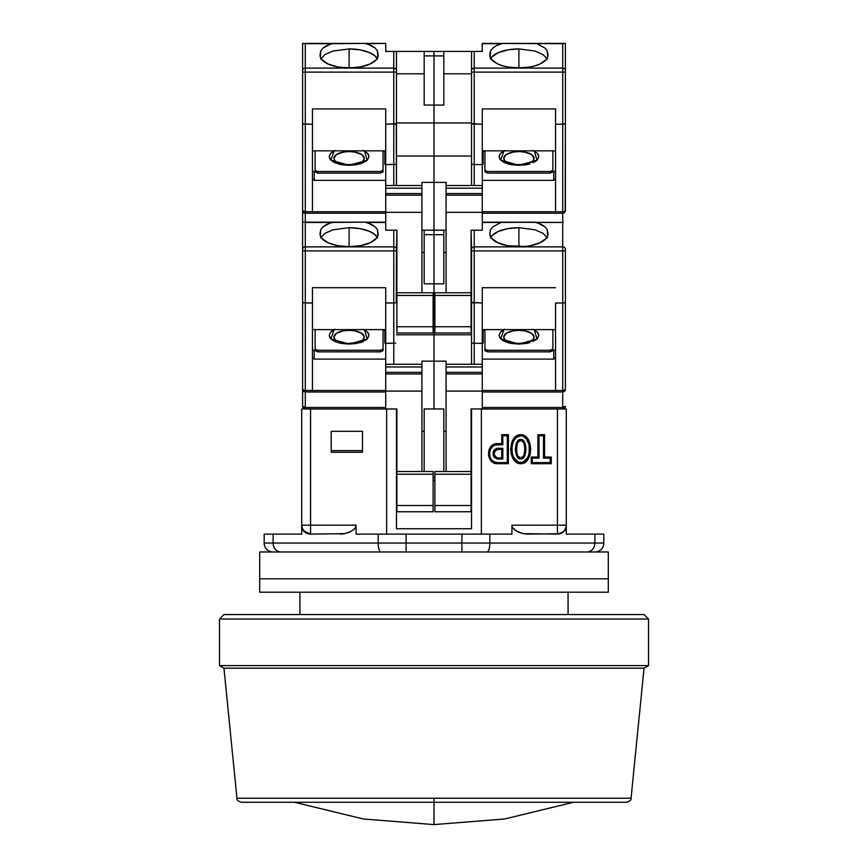 <?xml version="1.0" encoding="UTF-8"?>
<svg xmlns="http://www.w3.org/2000/svg" width="868" height="868" viewBox="0 0 868 868"><rect width="100%" height="100%" fill="white"/><g stroke="black" fill="none" stroke-linecap="round" stroke-linejoin="round"><path stroke-width="1.3" d="M631.047 798.235C631.459 799.862 629.984 801.197 626.598 802.26L434 802.26L434 824.6L434 802.26L626.598 802.26L241.402 802.26C238.016 801.197 236.541 799.862 236.953 798.235L223.955 668.186L219.485 665.604L219.485 619.025L223.955 614.555L644.045 614.555L648.515 619.025L648.515 665.604L644.045 668.186L631.047 798.235L434 798.235L434 802.26L241.402 802.26L434 802.26L434 798.235L236.953 798.235L631.047 798.235L644.045 668.186L648.515 665.604L648.515 619.025L644.045 614.555L223.955 614.555L219.485 619.025L648.515 619.025L219.485 619.025L219.485 665.604L648.515 665.604L219.485 665.604L223.955 668.186L644.045 668.186L223.955 668.186L236.953 798.235M520.702 463.696L520.702 462.601C532.236 463.425 532.236 434.955 520.702 435.79L520.702 434.694C533.777 434.315 533.777 464.076 520.702 463.696C507.628 464.076 507.628 434.315 520.702 434.694L520.702 435.79L516.623 437.266L513.823 440.64L512.261 444.774L511.762 449.179L512.25 453.573L513.802 457.718L518.532 462.199L522.872 462.199L527.603 457.718L529.144 453.573L529.144 444.774L526.355 438.807L522.872 436.192L520.702 435.79C509.169 434.955 509.169 463.425 520.702 462.601L520.702 463.696L525.249 462.145L528.417 458.488L530.174 453.986L530.728 449.201L530.174 444.405L527.028 437.917L523.1 435.118L520.702 434.694L516.156 436.246L511.946 442.083L510.666 449.19L511.23 453.986L512.977 458.488L516.145 462.134L520.702 463.696M522.905 456.59L520.702 457.935C515.375 459.259 515.375 439.132 520.702 440.456L520.702 439.36C513.78 438.752 513.78 459.639 520.702 459.031L520.702 457.935L518.5 456.59M568.073 614.555L568.073 592.204L568.073 614.555M299.927 592.204L299.927 614.555L299.927 592.204M497.462 449.396L501.737 449.396L502.822 448.3L497.462 448.3L497.462 449.396L501.737 449.396L501.737 457.935L497.451 457.935L497.462 459.031L502.822 459.031L502.822 448.3L501.737 449.396L501.737 457.935L502.822 459.031L501.737 457.935L497.462 457.935C493.165 455.092 493.165 452.239 497.462 449.396L497.462 448.3C491.7 451.881 491.7 455.45 497.462 459.031L497.462 457.935M518.5 441.801L520.702 440.456L522.905 441.801M524.12 444.069L524.977 449.19L524.131 454.311M517.285 454.322L516.427 449.201L517.274 444.08M566.283 527.668L566.283 525.173L557.43 525.173L557.43 534.113L563.31 531.889L565.307 529.382L566.283 526.344L564.797 530.587L560.24 533.722L564.797 530.598L566.283 527.668L566.283 534.113L594.884 534.113L566.283 534.113L566.283 527.668L564.797 530.598L560.229 533.733L528.167 534.113L523.469 533.657L516.558 531.194L512.717 527.766L511.925 525.173L511.925 534.113L489.823 534.113L489.823 543.043L594.884 543.043L594.884 534.113L603.824 534.113L603.824 543.043L603.824 534.113L594.884 534.113L594.884 543.043L603.824 543.043A8.94 8.94 0 0 1 594.884 551.983A8.94 8.94 0 0 0 603.824 543.043L594.884 543.043A8.94 8.04 90 0 1 586.844 551.983A8.94 8.04 -90 0 0 594.884 543.043L489.823 543.043A8.94 2.788 90 0 1 487.024 551.983A8.94 2.788 -90 0 0 489.823 543.043L461.906 543.043L461.906 551.983L487.024 551.983M520.702 439.36L520.702 440.456C526.03 439.132 526.03 459.259 520.702 457.935L520.702 459.031C527.614 459.639 527.614 438.752 520.702 439.36L523.382 440.684L524.977 443.266L526.062 449.201L524.977 455.136L523.371 457.718L520.702 459.031L518.022 457.707L516.427 455.125L515.342 449.201L516.427 443.255L518.022 440.673L520.702 439.36M558.167 551.983L569.278 551.983M574.182 551.983L578.761 551.983M461.906 551.983L461.906 543.043L406.094 543.043L406.094 551.983L406.094 543.043L378.177 543.043A8.94 2.788 90 0 0 380.976 551.983L406.094 551.983M281.156 551.983A8.94 8.04 -90 0 1 273.116 543.043L264.176 543.043A8.94 8.94 0 0 0 273.116 551.983A8.94 8.94 0 0 1 264.176 543.043L273.116 543.043A8.94 8.04 90 0 0 281.156 551.983M352.885 551.983L380.976 551.983A8.94 2.788 -90 0 1 378.177 543.043L273.116 543.043L273.116 534.113L264.176 534.113L264.176 543.043L264.176 534.113L273.116 534.113L273.116 543.043L406.094 543.043L406.094 534.113L461.906 534.113L461.906 543.043L489.823 543.043L489.823 534.113L461.906 534.113L461.906 543.043L406.094 543.043L406.094 534.113L378.177 534.113L378.177 543.043L378.177 534.113L356.075 534.113L356.075 525.173L355.283 527.777L353.536 529.74L349.207 532.268L344.542 533.657L310.375 534.113L305.319 532.572L301.717 527.668L301.717 534.113L273.116 534.113L301.717 534.113L301.717 527.668L303.767 531.249M322.191 551.983L259.706 551.983L259.706 578.804L608.294 578.804L608.294 551.983L259.706 551.983L259.706 592.204L608.294 592.204L608.294 578.804L259.706 578.804L608.294 578.804L608.294 592.204L259.706 592.204L259.706 578.804L608.294 578.804L608.294 551.983L323.428 551.983M325.728 551.983L350.195 551.983M484.452 551.983L474.633 551.983M502.822 444.731L495.812 444.915L492.829 446.358L490.67 448.875L489.552 452L489.975 456.937L491.624 459.812L494.239 461.852L497.462 462.601L507.292 462.601L507.292 435.79L502.822 435.79L502.822 444.731L502.822 435.79L507.292 435.79L508.388 434.694L501.737 434.694L502.822 435.79L501.737 434.694L501.737 443.635L502.822 444.731L501.737 443.635L497.462 443.635L497.462 444.731L502.822 444.731M497.462 459.031L494.163 457.273L493.284 455.559L493.284 451.751L494.163 450.047L496.496 448.43L502.822 448.3L502.822 459.031L497.462 459.031M539.028 435.79L539.028 458.13L532.323 458.13L532.323 462.601L550.193 462.601L550.193 458.13L543.498 458.13L543.498 435.79L539.028 435.79L543.498 435.79L543.498 458.13L550.193 458.13L550.193 462.601L551.288 463.696L551.288 457.045L550.193 458.13L551.288 457.045L544.583 457.045L543.498 458.13L544.583 457.045L544.583 434.694L543.498 435.79L544.583 434.694L537.932 434.694L539.028 435.79L537.932 434.694L537.932 457.045L539.028 458.13L539.028 435.79M362.499 450.633L331.207 450.633L331.207 431.32L362.499 431.32L362.499 452.271L362.499 431.32L331.207 431.32L331.207 452.271L331.207 431.32L362.499 431.32L362.499 450.633L331.207 450.633M306.263 533.126L310.375 534.113L344.542 533.657L349.196 532.279L353.536 529.74L355.283 527.766L356.075 525.173L310.57 525.173L310.57 534.113L310.57 525.173L301.717 525.173L302.693 529.382L304.69 531.889L310.57 534.113L303.735 530.912M303.203 530.229L301.717 526.344L301.717 527.668L301.717 525.173L310.57 525.173L310.57 408.969L301.717 408.969L301.717 525.173L301.717 408.969L385.728 408.969L310.57 408.969L310.57 525.173L356.075 525.173L355.283 527.766L356.075 525.173L356.075 534.113L511.925 534.113L511.925 525.173L512.717 527.766L514.464 529.74L518.804 532.279L523.469 533.657L557.625 534.113M303.203 530.587L306.057 533.017M302.346 529.252L301.717 527.668M562.486 532.54L561.075 533.332M559.665 533.82L557.43 534.113L557.43 525.173L566.283 525.173L566.283 408.969L557.43 408.969L557.43 525.173L511.925 525.173L557.43 525.173L557.43 408.969L482.272 408.969L566.283 408.969L566.283 526.344L564.797 530.229M564.265 530.923L563.31 531.889M560.24 533.722L563.44 532.008M528.145 534.113L525.813 533.994M512.717 527.777L514.464 529.74L512.717 527.777M566.283 526.344A8.94 8.94 90 0 1 557.43 534.113M497.462 462.601L497.462 463.696C485.635 464.185 485.635 443.147 497.462 443.635L497.462 444.731C487.089 444.177 487.089 463.154 497.462 462.601L497.462 463.696L508.388 463.696L507.292 462.601L497.462 462.601M508.388 463.696L508.388 434.694L507.292 435.79L507.292 462.601L508.388 463.696L508.388 434.694L501.737 434.694L501.737 443.635L495.595 443.841L492.221 445.447L488.966 449.982L488.489 455.548L490.854 460.593L493.816 462.861L497.462 463.696L508.388 463.696M537.932 457.045L531.227 457.045L532.323 458.13L539.028 458.13L537.932 457.045L531.227 457.045L531.227 463.696L532.323 462.601L532.323 458.13L531.227 457.045L531.227 463.696L551.288 463.696L550.193 462.601L532.323 462.601L531.227 463.696L551.288 463.696L551.288 457.045L544.583 457.045L544.583 434.694L537.932 434.694L537.932 457.045M481.371 534.113L481.371 408.969L481.371 534.113M446.065 431.32L443.83 431.32L446.065 431.32M433.11 477.346L434.89 477.346L433.11 477.346M424.17 431.32L421.935 431.32L424.17 431.32M396.459 528.742L471.541 528.742L471.541 408.969L481.371 408.969L471.541 408.969L471.541 528.742L396.459 528.742L396.459 408.969L396.459 528.742M386.629 534.113L386.629 408.969L396.904 408.969L386.629 408.969L386.629 534.113M434.89 480.481L433.11 480.481L434.89 480.481M331.207 452.271L362.499 452.271L331.207 452.271M353.97 529.35L355.283 527.777M339.833 534.113L344.542 533.657L350.488 531.693M304.06 531.552L303.203 530.598M310.57 534.113A8.94 8.94 -90 0 1 301.717 526.344M344.542 533.657L342.187 533.994M349.207 532.279L347.981 532.735M522.417 533.429L520.03 532.735M490.604 229.586L489.867 232.45L490.604 229.586L492.796 226.884L500.977 222.436L535.035 222.165L541.524 224.465L545.039 226.884L547.22 229.597L547.914 233.221A29.045 12.738 180 0 1 547.958 233.98A29.045 12.738 180 0 1 518.912 246.718A29.045 12.738 180 0 1 489.867 233.98A29.045 12.738 180 0 1 489.921 233.221L490.604 229.586L492.796 226.884L500.977 222.436L482.272 222.436L502.789 222.165L482.272 222.165L562.714 222.436L562.714 250.885L474.221 250.885L562.714 250.885L562.714 246.87L474.221 246.87L474.221 302.997L471.747 302.606L482.272 302.997L482.272 287.699L555.563 287.699L482.272 287.699L482.272 343.316L474.221 343.316L474.221 364.278L474.221 343.316L482.272 343.316L482.272 408.969L471.096 408.969L471.096 511.762L434.89 511.762L434.89 505.501L471.096 505.501L434.89 505.501L434.89 474.221L434.89 511.762L471.096 511.762L471.096 474.221L434.89 474.221L434.89 471.541L471.096 471.541L434.89 471.541L434.89 474.221L471.096 474.221L471.096 408.969L482.272 408.969L482.272 391.099L446.065 391.099L446.065 373.934L482.272 373.934L482.272 366.969L446.065 366.969L446.065 372.329L482.272 372.329L446.065 372.329L446.065 373.934L482.272 373.934L482.272 391.099L446.065 391.099L446.065 471.541L446.065 366.969L482.272 366.969L482.272 364.278L446.065 364.278L446.065 366.969L446.065 361.153L421.935 361.153L421.935 364.278L385.728 364.278L385.728 372.329L421.935 372.329L421.935 366.969L385.728 366.969L421.935 366.969L421.935 364.278L385.728 364.278L385.728 343.316L385.728 373.934L421.935 373.934L421.935 372.329L385.728 372.329L385.728 391.099L421.935 391.099L421.935 373.934L385.728 373.934L385.728 408.969L396.904 408.969L396.904 474.221L433.11 474.221L433.11 471.541L396.904 471.541L433.11 471.541L433.11 474.221L396.904 474.221L396.904 505.501L433.11 505.501L433.11 474.221L433.11 511.762L433.11 505.501L396.904 505.501L396.904 511.762L396.904 408.969L385.728 408.969L385.728 391.099L421.935 391.099L421.935 471.541L421.935 361.153L434 361.153L434 408.969L434 361.153L434 408.969L434 361.153L446.065 361.153L446.065 364.278L482.272 364.278L482.272 302.997L471.541 302.379L471.541 364.278L471.541 302.379L474.221 302.997L474.221 343.316L471.747 342.925L474.221 343.316L474.221 246.87A2.68 2.409 180 0 0 471.541 249.279L471.541 250.885L474.221 250.885L471.541 250.885L471.541 302.379L471.541 249.279A2.68 2.409 0 0 1 474.221 246.87L474.221 230.204L473.201 230.204M443.83 408.969L443.83 471.541L443.83 408.969L424.17 408.969L424.17 471.541L424.17 408.969L443.83 408.969M363.095 339.529L364.245 336.979L361.696 333.29L354.893 330.838L349.088 330.339A15.157 6.64 180 0 1 362.574 340.017M334.169 329.612L330.838 338.835L349.088 344.097L349.088 343.37L349.088 344.097L367.197 338.976L364.506 329.862M353.981 246.534L344.195 246.534M335.601 340.017A15.157 6.64 180 0 1 349.088 330.339L343.283 330.838L336.48 333.29L333.93 336.979L335.081 339.529M361.696 333.29L359.808 332.281M354.893 330.838L352.039 330.469M346.126 330.469L343.283 330.838M433.11 511.762L396.904 511.762L433.11 511.762M395.678 302.813L393.779 302.997L395.678 302.813L393.779 302.997L393.779 364.278L393.779 343.316L395.678 343.131L385.728 343.316L385.728 302.997L393.779 302.997L393.779 343.316L385.728 343.316L385.728 287.699L385.728 302.997L395.678 302.813M433.11 301.717L434 301.717L434 334.788L396.459 334.788L434 334.788L434 361.153L434 334.788L434 361.153L434 334.788L471.541 334.788L434 334.788L434 301.717L433.11 301.717M396.253 302.606L396.459 249.279A2.68 2.409 180 0 0 393.779 246.87L393.779 250.885L396.459 250.885L396.904 230.204L396.459 249.279A2.68 2.409 0 0 0 393.779 246.87L305.286 246.87L305.286 250.885L393.779 250.885L393.779 302.997L393.779 230.204L393.779 246.87L305.286 246.87A2.68 2.409 180 0 0 302.606 249.279L302.606 389.309L305.286 391.989L385.728 391.989L312.437 391.989L312.437 390.481L305.286 390.481L305.286 391.989L312.437 391.989L312.437 287.699L385.728 287.699L312.437 287.699L312.437 390.481L304.267 390.394L302.606 389.309L302.606 406.289A2.68 2.68 0 0 0 305.286 408.969L305.286 407.472L305.286 408.969A2.68 2.68 0 0 1 302.606 406.289A2.68 1.172 0 0 0 305.286 407.472L302.606 406.289L302.606 389.309A2.68 1.172 0 0 0 305.286 390.481L305.286 302.997L312.437 302.997L302.813 302.606M312.437 329.612L385.728 329.612L312.437 329.612M377.58 237.93L374.705 234.403L369.627 231.409L360.198 228.642L349.088 227.676L332.965 229.814L324.947 233.329L320.596 237.919L324.947 233.329L332.965 229.814L349.088 227.676L349.088 246.078L349.088 227.676A29.045 12.738 180 0 1 377.2 237.192M302.606 224.671L302.606 222.165L385.728 222.165L365.211 222.165L385.728 222.436L367.023 222.436L375.204 226.884L377.396 229.586L378.079 233.221A29.045 12.738 180 0 1 378.133 233.98L378.133 233.98A29.045 12.738 180 0 1 349.088 246.718A29.045 12.738 180 0 1 320.042 233.98A29.045 12.738 180 0 1 320.086 233.221L320.78 229.597L322.961 226.884L331.153 222.436L365.211 222.165L371.688 224.454L375.204 226.884L377.396 229.586L377.84 235.803L376.397 238.32L370.235 242.714L360.611 245.677L349.088 246.718L337.565 245.677L327.941 242.714L321.778 238.32L320.335 235.803L320.78 229.597L322.961 226.884L326.476 224.465L332.965 222.165L302.606 222.165L302.606 249.279A2.68 2.409 0 0 1 305.286 246.87L305.286 222.436L331.153 222.436L305.286 222.436L305.286 302.997L305.286 250.885L302.606 250.885L396.459 250.885L396.459 302.379M383.515 222.165L332.965 222.165M385.728 390.481L312.437 390.481L385.728 390.481M380.368 350.26L383.048 349.088L383.048 329.612L383.048 350.694L380.368 351.865L317.807 351.865L317.807 350.26L380.368 350.26L380.368 351.865L380.368 350.26L383.048 349.088L383.048 350.694L380.368 351.865L317.807 351.865L317.807 350.26L315.117 349.088L317.807 350.26L380.368 350.26M315.117 329.612L315.117 349.088L315.117 329.612M363.149 329.211L367.576 332.162L368.976 335.374L367.576 338.585L363.149 341.536L356.412 343.478L349.088 344.097L341.764 343.478L335.026 341.536L330.599 338.585L329.2 335.374L330.599 332.162L335.026 329.211M384.839 329.612L384.839 343.251L385.728 343.251L384.839 343.251L384.839 329.612M332.411 330.621L330.643 332.119M330.599 332.162L329.2 335.374M329.558 337.034L330.599 338.585M332.411 340.137L335.026 341.536M338.238 342.686L341.666 343.457M349.077 344.097L356.412 343.478M359.938 342.686L363.149 341.536M365.764 340.126L367.533 338.629M367.576 338.585L368.976 335.374M368.618 333.724L367.576 332.162M365.754 330.621L364.007 329.612M434 234.675L434 283.836L424.17 283.836L424.17 234.675L434 234.675L434 283.836L424.17 283.836L424.17 234.675L434 234.675L434 230.204L434 234.675L443.83 234.675L443.83 283.836L434 283.836L434 334.788L434 301.717L434.89 301.717L434 301.717L434 234.675L443.83 234.675L443.83 283.836L434 283.836L434 234.675M421.935 252.555L424.17 252.555L421.935 252.555M424.17 230.204L424.17 234.675L424.17 230.204M394.799 230.204L396.253 230.204M302.813 390.34L305.286 391.989L304.267 391.783L305.286 391.989L304.267 391.783L305.286 391.989L305.286 407.472L385.728 407.472L305.286 407.472L305.286 302.997L303.399 302.813M304.69 222.23L305.286 222.436L304.69 222.23M312.437 357.507L314.227 359.124L385.728 359.124L314.227 359.124L312.437 357.507M312.437 349.283L314.227 350.889L314.227 359.124L314.227 350.889L312.437 349.283M315.117 350.694L315.117 349.088L315.117 350.694L317.807 351.865L315.117 350.694M384.839 330.317L383.048 330.317L384.839 330.317M305.286 391.989A2.68 2.68 0 0 1 302.606 389.309L302.606 210.544L305.286 213.224L385.728 213.224L312.437 213.224L312.437 211.716L305.286 211.716L305.286 213.224L312.437 213.224L312.437 108.934L385.728 108.934L385.728 124.233L396.253 123.842L393.779 124.233L393.779 185.513L393.779 164.551L395.678 164.367L385.728 164.551L385.728 193.564L421.935 193.564L421.935 188.204L385.728 188.204L421.935 188.204L421.935 185.513L385.728 185.513L385.728 108.934L312.437 108.934L312.437 211.716L304.267 211.629L302.606 210.544L302.606 222.165L304.115 222.165M504.905 339.529L503.755 336.979L506.304 333.29L513.107 330.838L518.912 330.339A15.157 6.64 180 0 1 532.399 340.017M503.993 329.612L500.662 338.835L518.912 344.097L518.912 343.37L518.912 344.097L537.021 338.976L534.33 329.862M523.805 246.534L514.019 246.534M505.426 340.017A15.157 6.64 180 0 1 518.912 330.339L524.717 330.838L531.52 333.29L534.07 336.979L532.919 339.529M506.304 333.29L508.192 332.281M513.107 330.838L515.961 330.469M521.874 330.469L527.332 331.457M472.322 343.131L471.747 342.925M518.912 246.078L518.912 227.676L535.068 229.825L543.075 233.34L547.404 237.93L543.075 233.34L535.068 229.825L518.912 227.676L518.912 246.078M535.035 222.165L484.485 222.165M482.272 329.612L555.563 329.612L482.272 329.612M518.912 344.097L526.236 343.478L518.912 344.097L511.588 343.478L504.851 341.536L500.424 338.585L499.024 335.374L500.424 332.162L499.024 335.374M529.762 342.686L526.236 343.478M535.589 340.126L537.357 338.629M537.4 338.585L538.8 335.374L537.4 338.585L532.974 341.536M538.442 333.724L537.4 332.162L538.8 335.374M535.589 330.621L533.831 329.612M502.236 330.621L500.467 332.119M499.87 337.891L500.424 338.585M502.246 340.137L504.851 341.536M508.062 342.686L511.491 343.457M482.272 343.251L483.161 343.251L483.161 329.612L483.161 343.251L482.272 343.251M482.272 391.989L562.714 391.989L562.714 390.481L482.272 390.481L555.563 390.481L555.563 391.989L562.714 391.989L565.187 389.754L562.714 390.481L562.714 302.997L555.563 302.997L555.563 391.989L482.272 391.989M550.193 350.26L552.883 349.088L552.883 329.612L552.883 350.694L552.883 349.088L550.193 350.26L550.193 351.865L552.883 350.694L550.193 351.865L487.632 351.865L484.952 350.694L484.952 349.088L487.632 350.26L550.193 350.26L550.193 351.865L487.632 351.865L487.632 350.26L487.632 351.865L484.952 350.694L484.952 349.088L487.632 350.26L550.193 350.26M484.952 329.612L484.952 349.088L484.952 329.612M532.974 329.211L537.4 332.162M500.424 332.162L504.851 329.211M472.322 51.44L482.272 51.44L482.272 43.671L500.977 43.671L496.312 45.689L492.796 48.12L490.604 50.821L490.16 57.038L491.603 59.556L497.765 63.95L502.236 65.642L507.389 66.912L518.912 67.954L530.435 66.912L535.589 65.642L540.059 63.95L546.222 59.556L547.665 57.038L547.22 50.832L545.039 48.12L536.847 43.671L545.039 48.12L547.22 50.832L547.914 54.456A29.045 12.738 180 0 1 547.958 55.216A29.045 12.738 180 0 1 518.912 67.954A29.045 12.738 180 0 1 489.867 55.216A29.045 12.738 180 0 1 489.921 54.456L490.604 50.821L492.796 48.12L496.312 45.689L502.789 43.4L562.714 43.671L562.714 68.105L474.221 68.105L474.221 51.44L482.272 51.44L482.272 43.4L562.714 43.671L562.714 72.12L474.221 72.12L562.714 72.12L562.714 68.105L474.221 68.105L474.221 124.233L471.747 123.842L482.272 124.233L482.272 108.934L555.563 108.934L482.272 108.934L482.272 164.551L474.221 164.551L474.221 185.513L474.221 164.551L482.272 164.551L482.272 230.204L471.096 230.204L471.096 332.997L434.89 332.997L434.89 326.737L471.096 326.737L434.89 326.737L434.89 295.456L434.89 332.997L471.096 332.997L471.096 295.456L434.89 295.456L434.89 292.776L471.096 292.776L434.89 292.776L434.89 295.456L471.096 295.456L471.096 230.204L471.541 249.279L471.096 230.204L482.272 230.204L482.272 212.334L446.065 212.334L446.065 195.17L482.272 195.17L482.272 188.204L446.065 188.204L446.065 193.564L482.272 193.564L446.065 193.564L446.065 195.17L482.272 195.17L482.272 212.334L446.065 212.334L446.065 292.776L446.065 188.204L482.272 188.204L482.272 185.513L446.065 185.513L446.065 188.204L446.065 182.388L421.935 182.388L421.935 185.513L385.728 185.513L385.728 195.17L421.935 195.17L421.935 193.564L385.728 193.564L385.728 212.334L421.935 212.334L421.935 195.17L385.728 195.17L385.728 230.204L396.904 230.204L396.904 295.456L433.11 295.456L433.11 292.776L396.904 292.776L433.11 292.776L433.11 295.456L396.904 295.456L396.904 326.737L433.11 326.737L433.11 295.456L433.11 332.997L433.11 326.737L396.904 326.737L396.904 332.997L396.904 230.204L385.728 230.204L385.728 212.334L421.935 212.334L421.935 292.776L421.935 182.388L434 182.388L434 230.204L421.935 230.204L434 230.204L434 182.388L434 230.204L434 182.388L446.065 182.388L446.065 185.513L482.272 185.513L482.272 124.233L471.541 123.614L471.541 185.513L471.541 123.614L474.221 124.233L474.221 164.551L471.747 164.161L474.221 164.551L474.221 68.105A2.68 2.409 180 0 0 471.541 70.514L471.541 72.12L474.221 72.12L471.541 72.12L471.541 123.614L471.541 70.514A2.68 2.409 0 0 1 474.221 68.105L474.221 51.44L471.541 51.44L471.541 70.514L471.541 51.44L472.322 51.44L443.83 51.44L443.83 105.071L424.17 105.071L424.17 55.91L434 55.91L434 105.071L424.17 105.071L424.17 55.91L434 55.91L434 156.023L396.459 156.023L434 156.023L434 182.388L434 156.023L434 182.388L434 156.023L471.541 156.023L434 156.023L434 122.952L396.459 122.952L434 122.952L434 156.023L434 122.952L471.541 122.952L434 122.952L434 51.44L434 55.91L443.83 55.91L443.83 105.071L434 105.071L434 55.91L443.83 55.91L443.83 51.44L424.17 51.44L424.17 55.91L424.17 51.44L396.253 51.44L434 51.44L434 55.91L434 51.44L471.541 51.44M443.83 230.204L443.83 234.675L443.83 230.204M443.83 252.555L446.065 252.555L443.83 252.555M490.8 237.192A29.045 12.738 180 0 1 518.912 227.676L507.802 228.642L498.373 231.409L492.08 235.532L490.42 237.93M563.31 222.23L562.714 222.436L563.31 222.23M472.322 230.204L471.747 230.204M489.867 232.45L490.16 235.803L491.603 238.32L497.765 242.714L507.389 245.677L524.793 246.458L530.435 245.677L540.059 242.714L546.222 238.32L547.665 235.803L547.22 229.597L545.039 226.884L536.847 222.436L562.714 222.436L562.714 246.87A2.68 2.409 0 0 1 565.394 249.279L565.394 389.309A2.68 1.172 0 0 1 562.714 390.481L562.714 302.997L565.187 302.606L562.714 302.997L564.601 302.813L562.714 302.997L562.714 250.885L565.394 250.885L562.714 250.885L562.714 302.997L555.563 302.997L555.563 390.481L562.714 390.481L562.714 407.472A2.68 1.172 0 0 0 565.394 406.289A2.68 2.68 0 0 1 562.714 408.969A2.68 2.68 0 0 0 565.394 406.289L562.714 407.472L562.714 408.969L562.714 407.472L482.272 407.472L562.714 407.472L562.714 391.989L564.601 391.208L565.394 389.309L565.394 249.279A2.68 2.409 180 0 0 562.714 246.87L474.221 246.87L474.221 230.204M484.952 330.317L483.161 330.317L484.952 330.317M482.272 359.124L553.773 359.124L555.563 357.507L553.773 359.124L553.773 350.889L553.773 359.124L482.272 359.124M555.563 349.283L553.773 350.889L555.563 349.283M564.601 407.125L565.187 406.745M564.601 390.144L565.187 389.754M563.733 391.783L562.714 391.989A2.68 2.68 0 0 0 565.394 389.309L565.187 390.34M565.394 302.379L564.601 302.813M363.095 160.764L364.245 158.215L361.696 154.526L354.893 152.074L349.088 151.574A15.157 6.64 180 0 1 362.574 161.253M334.169 150.848L330.838 160.07L349.088 165.332L349.088 164.605L349.088 165.332L367.197 160.211L364.506 151.097M353.981 67.769L344.195 67.769M335.601 161.253A15.157 6.64 180 0 1 349.088 151.574L343.283 152.074L336.48 154.526L333.93 158.215L335.081 160.764M361.696 154.526L359.808 153.517M354.893 152.074L352.039 151.705M346.126 151.705L343.283 152.074M433.11 332.997L396.904 332.997L433.11 332.997M396.253 123.842L396.459 185.513L396.459 163.933L395.678 164.367L396.459 163.933L396.459 123.614L393.779 124.233L393.779 164.551L385.728 164.551L385.728 124.233L396.459 123.614L396.459 70.514A2.68 2.409 180 0 0 393.779 68.105L393.779 72.12L396.459 72.12L396.459 51.44L393.779 51.44L393.779 68.105L305.286 68.105L305.286 72.12L393.779 72.12L393.779 124.233L393.779 68.105A2.68 2.409 0 0 1 396.459 70.514L396.459 51.44M312.437 150.848L385.728 150.848L312.437 150.848M377.58 59.165L374.705 55.639L369.627 52.644L360.198 49.877L349.088 48.912L332.965 51.049L324.947 54.565L320.596 59.154L324.947 54.565L332.965 51.049L349.088 48.912L349.088 67.313L349.088 48.912A29.045 12.738 180 0 1 377.2 58.427M302.606 45.906L302.606 43.4L385.728 43.4L365.211 43.4L385.728 43.4L367.023 43.671L375.204 48.12L377.396 50.821L378.079 54.456A29.045 12.738 180 0 1 378.133 55.216L378.133 55.216A29.045 12.738 180 0 1 349.088 67.954A29.045 12.738 180 0 1 320.042 55.216A29.045 12.738 180 0 1 320.086 54.456L320.78 50.832L322.961 48.12L331.153 43.671L365.211 43.4L371.688 45.689L375.204 48.12L377.396 50.821L377.84 57.038L376.397 59.556L370.235 63.95L360.611 66.912L349.088 67.954L337.565 66.912L327.941 63.95L321.778 59.556L320.335 57.038L320.78 50.832L322.961 48.12L326.476 45.7L332.965 43.4L302.606 43.4L302.606 210.544A2.68 1.172 0 0 0 305.286 211.716L305.286 124.233L312.437 124.233L302.813 123.842M383.515 43.4L332.965 43.4M385.728 211.716L312.437 211.716L385.728 211.716M380.368 171.495L383.048 170.323L383.048 150.848L383.048 171.929L380.368 173.101L317.807 173.101L317.807 171.495L380.368 171.495L380.368 173.101L380.368 171.495L383.048 170.323L383.048 171.929L380.368 173.101L317.807 173.101L317.807 171.495L315.117 170.323L317.807 171.495L380.368 171.495M315.117 150.848L315.117 170.323L315.117 150.848M363.149 150.446L367.576 153.397L368.976 156.609L367.576 159.821L363.149 162.772L356.412 164.714L349.088 165.332L341.764 164.714L335.026 162.772L330.599 159.821L329.2 156.609L330.599 153.397L335.026 150.446M384.839 150.848L384.839 164.486L385.728 164.486L384.839 164.486L384.839 150.848M332.411 151.857L330.643 153.354M330.599 153.397L329.2 156.609M329.558 158.269L330.599 159.821M332.411 161.372L335.026 162.772M338.238 163.922L341.666 164.703M349.088 165.332L356.412 164.714M359.938 163.922L363.149 162.772M365.764 161.361L367.533 159.864M367.576 159.821L368.976 156.609M368.618 154.96L367.576 153.397M365.754 151.857L364.007 150.848M396.459 73.791L424.17 73.791L396.459 73.791M396.459 123.614L396.459 72.12L305.286 72.12L305.286 124.233L305.286 72.12L302.606 72.12L305.286 72.12L305.286 68.105L393.779 68.105L393.779 51.44L385.728 51.44L385.728 43.671L385.728 51.44L395.678 51.44M305.286 43.671L331.153 43.671L305.286 43.671L305.286 68.105A2.68 2.409 180 0 0 302.606 70.514A2.68 2.409 0 0 1 305.286 68.105L305.286 43.671L304.69 43.465L305.286 43.671M304.115 43.4L303.019 43.4M312.437 178.743L314.227 180.36L385.728 180.36L314.227 180.36L312.437 178.743M312.437 170.519L314.227 172.124L314.227 180.36L314.227 172.124L312.437 170.519M315.117 171.929L315.117 170.323L315.117 171.929L317.807 173.101L315.117 171.929M384.839 151.553L383.048 151.553L384.839 151.553M302.813 211.575L305.286 213.224L304.267 213.018L305.286 213.224L304.267 213.018L305.286 213.224L305.286 222.165L305.286 124.233L303.399 124.048M305.286 213.224A2.68 2.68 0 0 1 302.606 210.544L302.606 43.4M504.905 160.764L503.755 158.215L506.304 154.526L513.107 152.074L518.912 151.574A15.157 6.64 180 0 1 532.399 161.253M503.993 150.848L500.662 160.07L518.912 165.332L518.912 164.605L518.912 165.332L537.021 160.211L534.33 151.097M523.805 67.769L514.019 67.769M505.426 161.253A15.157 6.64 180 0 1 518.912 151.574L524.717 152.074L531.52 154.526L534.07 158.215L532.919 160.764M506.304 154.526L508.192 153.517M513.107 152.074L515.961 151.705M521.874 151.705L527.332 152.692M472.322 164.367L471.747 164.161M518.912 67.313L518.912 48.912L535.068 51.06L543.075 54.575L547.404 59.165L543.075 54.575L535.068 51.06L518.912 48.912L518.912 67.313M564.981 43.4L535.035 43.4L565.394 43.4L565.394 70.514L565.394 43.4M535.035 43.4L484.485 43.4M482.272 150.848L555.563 150.848L482.272 150.848M518.912 165.332L526.236 164.714L518.912 165.332L511.588 164.714L504.851 162.772L500.424 159.821L499.024 156.609L500.424 153.397L499.024 156.609M529.762 163.922L526.236 164.714M535.589 161.361L537.357 159.864M537.4 159.821L538.8 156.609L537.4 159.821L532.974 162.772M538.442 154.96L537.4 153.397L538.8 156.609M535.589 151.857L533.831 150.848M502.236 151.857L500.467 153.354M499.87 159.126L500.424 159.821M502.246 161.372L504.851 162.772M508.062 163.922L511.491 164.703M482.272 164.486L483.161 164.486L483.161 150.848L483.161 164.486L482.272 164.486M482.272 213.224L562.714 213.224L562.714 211.716L482.272 211.716L555.563 211.716L555.563 213.224L562.714 213.224L565.187 210.989L562.714 211.716L562.714 124.233L555.563 124.233L555.563 213.224L482.272 213.224M550.193 171.495L552.883 170.323L552.883 150.848L552.883 171.929L552.883 170.323L550.193 171.495L550.193 173.101L552.883 171.929L550.193 173.101L487.632 173.101L484.952 171.929L484.952 170.323L487.632 171.495L550.193 171.495L550.193 173.101L487.632 173.101L487.632 171.495L487.632 173.101L484.952 171.929L484.952 170.323L487.632 171.495L550.193 171.495M484.952 150.848L484.952 170.323L484.952 150.848M532.974 150.446L537.4 153.397M500.424 153.397L504.851 150.446M443.83 73.791L471.541 73.791L443.83 73.791M446.065 230.204L434 230.204L446.065 230.204M490.8 58.427A29.045 12.738 180 0 1 518.912 48.912L507.802 49.877L498.373 52.644L492.08 56.767L490.42 59.165M484.952 151.553L483.161 151.553L484.952 151.553M482.272 180.36L553.773 180.36L555.563 178.743L553.773 180.36L553.773 172.124L553.773 180.36L482.272 180.36M555.563 170.519L553.773 172.124L555.563 170.519M555.563 108.934L555.563 124.233L555.563 108.934M564.601 124.048L562.714 124.233L562.714 72.12L562.714 124.233L555.563 124.233L555.563 211.716L562.714 211.716L562.714 213.224L564.601 212.443L565.394 210.544L565.394 70.514A2.68 2.409 180 0 0 562.714 68.105A2.68 2.409 0 0 1 565.394 70.514L565.394 72.12L562.714 72.12L565.394 72.12L565.394 123.614L562.714 124.233L564.601 124.048L562.714 124.233L562.714 211.716A2.68 1.172 0 0 0 565.394 210.544A2.68 2.68 0 0 1 562.714 213.224L564.601 212.443L562.714 213.224L562.714 222.165L562.714 213.224L563.733 213.018M564.601 211.38L565.187 210.989M490.604 50.821L489.867 53.686M565.394 123.614L565.187 211.575M294.447 802.26L363.334 818.98L433.989 824.6L504.666 818.98L573.553 802.26M336.459 340.657L336.459 340.657C339.258 342.339 343.468 343.24 349.088 343.37C357.106 342.643 361.316 341.732 361.717 340.657M354.969 246.458L343.207 246.458M531.541 340.657C531.14 341.732 526.93 342.643 518.912 343.37C513.303 343.24 509.093 342.339 506.283 340.657L506.283 340.657M513.031 246.458L524.793 246.458M336.459 161.893L336.459 161.893C339.258 163.575 343.468 164.475 349.088 164.605C357.106 163.878 361.316 162.978 361.717 161.893M354.969 67.693L343.207 67.693M531.541 161.893C531.14 162.978 526.93 163.878 518.912 164.605C513.303 164.475 509.093 163.575 506.283 161.893L506.283 161.893M513.031 67.693L524.793 67.693"/></g></svg>
